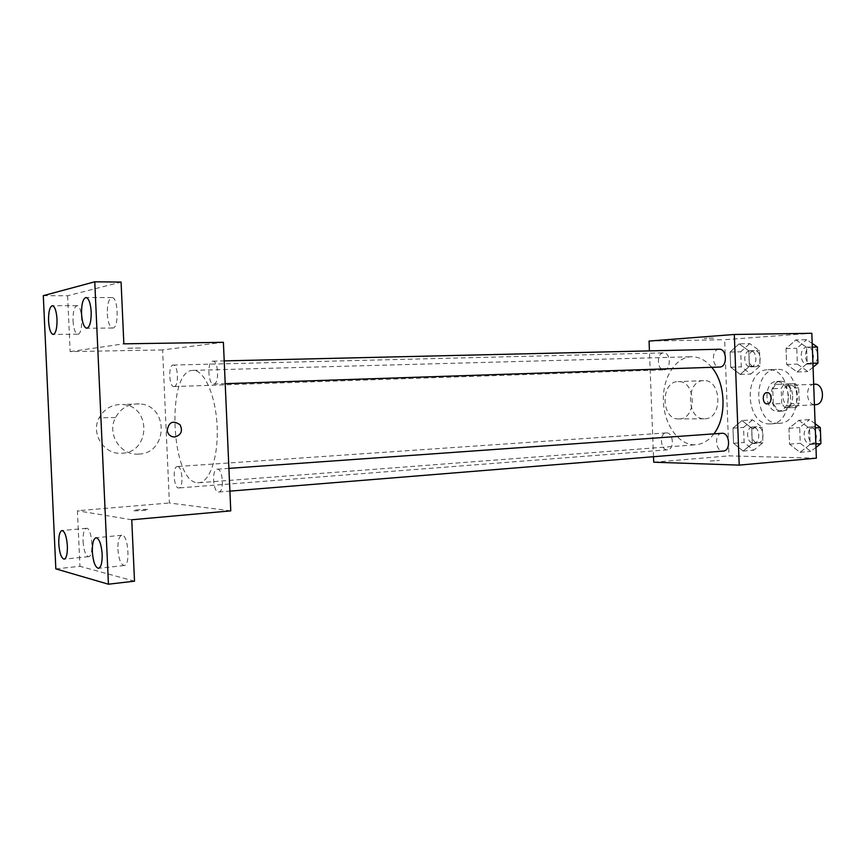 <?xml version="1.0" encoding="UTF-8"?>
<svg xmlns="http://www.w3.org/2000/svg" width="866" height="866" viewBox="0 0 866 866"><rect width="100%" height="100%" fill="white"/><g stroke="black" fill="none" stroke-linecap="round" stroke-linejoin="round"><path stroke-width="0.65" stroke-dasharray="4.33 3.25" d="M814.505 384.19C804.698 384.168 805.542 405.331 815.328 404.693M790.517 406.132L790.755 406.122C800.563 406.089 799.437 384.352 789.673 385.327C779.92 385.294 780.786 406.771 790.517 406.132M781.717 403.513L781.154 388.369L784.109 384.028L795.345 383.649L798.679 387.838L799.242 403.199L796.222 407.54L784.975 407.702L781.717 403.513L773.295 403.989L772.732 388.769L781.154 388.369M798.679 387.838L790.214 388.239L790.788 403.675L799.242 403.199M796.222 407.54L784.975 407.702M787.768 408.038L790.788 403.675M790.214 388.239L786.891 384.028L795.345 383.649M772.732 388.769L775.676 384.407L786.891 384.028M773.295 403.989L776.553 408.189M792.726 395.903C792.412 404.812 789.056 409.878 782.637 411.09C768.564 412.595 766.93 381.192 781.089 381.235C787.811 381.852 791.686 386.745 792.726 395.903M788.461 396.13C787.421 386.95 783.546 382.047 776.834 381.419C762.935 381.343 764.137 412.194 778.004 411.361L778.393 411.35C784.802 410.127 788.157 405.061 788.461 396.13M775.676 384.407L784.109 384.028M778.437 423.333L779.389 423.301C804.341 423.128 801.429 367.011 776.596 369.425C751.558 369.208 753.485 424.513 778.437 423.333M769.885 423.907L770.827 423.875C795.735 423.723 792.812 367.314 768.023 369.739C743.039 369.511 744.977 425.087 769.885 423.907M795.919 339.905L806.571 347.277L807.166 363.439L797.099 371.969L786.609 364.456L786.025 348.565L795.919 339.905L806.571 347.277L807.166 363.439L797.099 371.969L786.609 364.456L786.025 348.565L795.919 339.905L806.701 339.699L812.189 343.466M739.12 343.834L748.83 350.892L749.404 366.307L740.257 374.415L730.698 367.227L730.125 352.061L739.12 343.834L748.83 350.892L749.404 366.307L740.257 374.415L730.698 367.227L730.125 352.061L739.12 343.834L749.761 343.607L759.493 350.622L760.056 365.95L750.887 374.015L741.296 366.87L740.733 351.791L749.761 343.607M816.367 458.168L728.999 455.873L724.647 339.689L811.821 333.28M798.863 420.324L809.537 428.345L810.121 444.485L800.032 452.323L789.532 444.161L788.958 428.291L798.863 420.324L809.537 428.345L810.121 444.485L800.032 452.323L789.532 444.161L788.958 428.291L798.863 420.324L809.623 419.599L815.112 423.701M741.989 420.54L751.71 428.205L752.283 443.587L743.125 451.067L733.545 443.295L732.982 428.15L741.989 420.54L751.71 428.205L752.283 443.587L743.125 451.067L733.545 443.295L732.982 428.15L741.989 420.54L752.597 419.858L762.34 427.458L762.903 442.753L753.723 450.201L744.121 442.483L743.558 427.425L752.597 419.858M711.755 367.314C705.703 360.18 698.949 356.651 691.469 356.749C675.361 357.117 662.555 377.944 663.378 400.947C663.973 423.95 678.046 444.561 694.142 444.778L696.037 444.723C702.835 444.117 708.789 440.502 713.876 433.877M653.505 456.718L649.435 350.882M664.135 369.836C671.28 369.912 670.771 352.267 663.637 352.884C656.406 352.679 656.872 370.475 664.081 369.836L664.135 369.836M719.235 349.236C711.246 349.02 711.69 367.725 719.646 367.054M721.876 433.303C714.179 433.422 715.186 451.316 722.883 451.067M666.549 432.903C673.532 432.513 674.571 449.703 667.567 449.811C660.412 450.753 659.048 433.022 666.268 432.913L666.549 432.903M649.067 341.063L724.647 339.689M653.722 462.206L728.999 455.873M679.453 418.928C697.357 418.679 695.928 380.109 678.067 381.625C660.444 381.3 660.91 419.458 678.511 418.938L679.453 418.928M713.465 338.119L704.22 338.39L713.465 338.13M710.163 461.015L719.408 460.441L710.163 461.015M705.011 418.787C723.067 418.527 721.616 379.091 703.603 380.629C685.84 380.282 686.305 419.328 704.069 418.798L705.011 418.787M197.545 482.719L198.899 482.73C209.983 482.254 218.741 455.819 217.085 425.455C215.591 395.091 204.138 369.706 193.075 370.377C166.055 369.23 170.624 482.286 197.545 482.719M177.584 466.514C182.51 466.287 183.744 488.143 178.797 487.959C173.763 488.835 172.291 466.373 177.389 466.514L177.584 466.514M213.718 384.06C219.434 384.298 218.535 360.429 212.841 361.165C207.061 360.786 207.916 384.775 213.664 384.06L213.718 384.06M218.449 492.029L218.773 492.029C224.521 492.148 222.876 468.203 217.204 469.199C211.629 469.047 212.884 491.996 218.449 492.029M174.044 386.561C179.089 386.799 178.212 364.38 173.189 365.062C168.091 364.705 168.935 387.221 174.001 386.561L174.044 386.561M230.767 510.864L169.4 502.994L162.602 349.929L223.396 342.308M55.835 568.886L79.943 566.299L77.41 510.745L169.4 502.994M43.3 295.652L67.613 295.771L121.078 282.078M162.602 349.929L70.157 351.607L67.613 295.771M121.889 453.221C150.792 452.604 151.344 405.58 122.496 404.509C112.169 404.184 104.407 408.6 99.189 417.769C90.345 433.682 104.245 455.083 121.889 453.221M70.157 351.607L123.849 343.834M140.465 347.991L126.566 348.229L140.465 347.991M131.751 519.773L77.41 510.745M133.862 510.702C136.655 511.2 151.149 509.955 147.718 509.511C144.979 509.013 130.441 510.258 133.862 510.702L133.862 510.702C136.655 511.189 151.149 509.944 147.718 509.511C144.979 509.013 130.441 510.247 133.862 510.691L133.862 510.691M140.465 348.002L126.566 348.24L140.465 348.002M138.755 454.065C168.307 453.416 168.87 405.007 139.361 403.892C128.807 403.545 120.861 408.103 115.524 417.553C106.475 433.942 120.699 455.992 138.755 454.065M107.287 313.838C107.936 322.52 109.722 327.251 112.656 328.03C119.118 328.788 118.393 296.843 111.952 297.601C108.748 298.694 107.2 304.107 107.287 313.838M73.015 320.842C73.61 329.004 75.201 333.453 77.788 334.189C83.461 334.882 82.681 304.973 77.031 305.698C74.249 306.716 72.906 311.771 73.015 320.842M117.906 549.26C118.739 559.241 120.839 564.664 124.228 565.509C130.679 565.595 128.081 533.846 121.77 535.264C119.043 536.26 117.754 540.925 117.906 549.26M83.06 541.466C83.807 550.765 85.658 555.82 88.613 556.632C94.286 556.784 91.991 527.037 86.438 528.303C84.034 529.213 82.909 533.608 83.06 541.466M134.511 581.173L79.943 566.299M753.452 443.089L753.842 443.078C761.203 442.905 759.872 426.061 752.565 426.981C745.388 427.09 746.275 443.37 753.452 443.089M751.71 428.205L762.34 427.458M752.283 443.587L762.903 442.753M743.125 451.067L753.723 450.201M733.545 443.295L744.121 442.483M732.982 428.15L743.558 427.425M757.663 442.764L758.042 442.743C765.414 442.58 764.093 425.78 756.776 426.689C749.577 426.797 750.476 443.035 757.663 442.764M750.627 366.881C757.956 366.946 757.501 350.135 750.173 350.73C742.747 350.546 743.147 367.509 750.562 366.892L750.627 366.881M748.83 350.892L759.493 350.622M749.404 366.307L760.056 365.95M740.257 374.415L750.887 374.015M730.698 367.227L741.296 366.87M730.125 352.061L740.733 351.791M754.838 366.74C762.177 366.794 761.723 350.037 754.394 350.633C746.947 350.449 747.358 367.368 754.773 366.74L754.838 366.74M815.978 447.397L810.782 451.403L800.26 443.305L799.686 427.533L809.623 419.599M810.511 443.944L810.966 443.933C819.052 443.706 817.569 426.072 809.548 427.068C801.678 427.219 802.641 444.236 810.511 443.944M809.537 428.345L815.263 427.934M810.121 444.485L815.848 444.02M800.032 452.323L810.782 451.403M789.532 444.161L800.26 443.305M788.958 428.291L799.686 427.533M820.503 432.935C819.268 428.887 817.039 426.83 813.813 426.765C805.932 426.916 806.895 443.89 814.765 443.598L815.22 443.587C818.056 443.154 819.875 441.13 820.676 437.514M813.055 367.206L807.87 371.557L797.359 364.099L796.785 348.305L806.701 339.699M807.599 364.099C815.642 364.131 815.198 346.541 807.166 347.169C798.993 346.974 799.383 364.759 807.523 364.099L807.599 364.099M806.571 347.277L812.319 347.147M807.166 363.439L812.903 363.255M797.099 371.969L807.87 371.557M786.609 364.456L797.359 364.099M786.025 348.565L796.785 348.305M817.591 352.873C816.476 349.16 814.419 347.223 811.431 347.06C803.258 346.876 803.637 364.618 811.788 363.958L811.864 363.947C814.917 363.558 816.876 361.393 817.764 357.463M813.672 384.233L789.673 385.327M814.419 404.758L790.755 406.122M778.393 411.35L782.637 411.09M776.834 381.419L781.089 381.235M770.827 423.875L779.389 423.301M768.023 369.739L776.596 369.425M703.603 380.629L678.067 381.625M704.069 418.798L678.511 418.938M198.899 482.73L696.037 444.723M193.075 370.377L691.469 356.749M666.268 432.913L177.389 466.514M667.567 449.811L178.797 487.959M213.664 384.06L225.203 383.67M212.841 361.165L224.207 360.895M218.773 492.029L229.901 491.13M217.204 469.199L228.905 468.365M174.001 386.561L664.081 369.836M173.189 365.062L663.637 352.884M139.361 403.892L122.496 404.509M115.524 417.553L99.189 417.769M111.952 297.601L86.005 297.493M112.656 328.03L86.752 328.257M121.77 535.264L96.05 537.743M124.228 565.509L98.486 568.323M86.438 528.303L61.995 530.544M88.613 556.632L64.16 559.165M77.031 305.698L52.393 305.676M77.788 334.189L53.183 334.46M753.842 443.078L758.042 442.743M752.565 426.981L756.776 426.689M750.562 366.892L754.773 366.74M750.173 350.73L754.394 350.633M810.966 443.933L815.22 443.587M809.548 427.068L813.813 426.765M807.523 364.099L811.788 363.958M807.166 347.169L811.431 347.06"/><path stroke-width="1.3" d="M815.328 404.693L815.566 404.682C825.428 404.639 824.324 383.216 814.505 384.19L813.672 384.233M649.435 350.882L649.067 341.063L734.325 334.471L811.821 333.28L816.367 458.168L739.218 465.118L653.722 462.206L653.505 456.718M734.325 334.471L739.218 465.118M767.373 403.859L767.2 403.87C762.058 404.119 761.918 392.417 767.06 392.623C772.147 392.287 772.472 403.848 767.373 403.859L767.189 403.87C762.058 404.119 761.918 392.417 767.06 392.623C772.147 392.287 772.461 403.848 767.363 403.859M713.876 433.877C726.91 417.477 725.849 383.519 711.755 367.314M225.203 383.67L719.722 367.043C727.592 367.108 727.094 348.597 719.235 349.236L224.207 360.895M722.883 451.067L723.327 451.045C731.24 450.861 729.713 432.296 721.876 433.303L228.905 468.365M223.396 342.308L230.767 510.864L131.751 519.773L134.511 581.173L108.434 584.204L55.835 568.886L43.3 295.652L94.762 281.796L121.078 282.078L123.849 343.834L223.396 342.308M94.762 281.796L108.434 584.204M174.705 436.994C170.591 436.865 168.08 434.71 167.149 430.543C168.816 421.829 173.168 419.967 180.193 424.935C182.899 431.16 181.07 435.187 174.705 436.994C170.591 436.865 168.069 434.71 167.149 430.543C168.816 421.829 173.168 419.967 180.193 424.935C182.899 431.16 181.07 435.187 174.705 436.994M57.004 319.164C57.124 328.355 55.846 333.453 53.183 334.46C50.693 333.713 49.156 329.221 48.561 320.972C48.431 311.814 49.708 306.716 52.393 305.676C54.861 306.412 56.398 310.905 57.004 319.164M67.375 545.883C67.526 553.839 66.455 558.267 64.16 559.165C61.313 558.332 59.516 553.222 58.769 543.826C58.607 535.892 59.678 531.464 61.995 530.544C64.82 531.356 66.606 536.465 67.375 545.883M102.166 554.208C102.318 562.64 101.095 567.349 98.486 568.323C95.228 567.447 93.182 561.958 92.348 551.859C92.186 543.437 93.42 538.728 96.05 537.743C99.276 538.587 101.322 544.075 102.166 554.208M91.19 311.847C91.276 321.708 89.804 327.175 86.752 328.257C83.926 327.467 82.183 322.682 81.545 313.914C81.436 304.074 82.919 298.608 86.005 297.493C88.797 298.272 90.529 303.057 91.19 311.847M815.112 423.701L820.308 427.577L820.892 443.608L815.978 447.397M815.263 427.934L820.308 427.577M815.848 444.02L820.892 443.608M820.676 437.514L820.503 432.935M812.189 343.466L817.385 347.017L817.959 363.081L813.055 367.206M812.319 347.147L817.385 347.017M812.903 363.255L817.959 363.081M817.764 357.463L817.591 352.873M815.566 404.682L814.419 404.758M229.901 491.13L723.327 451.045"/></g></svg>

